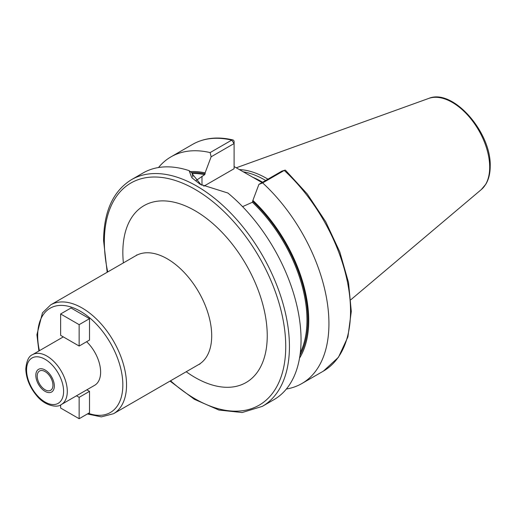 <?xml version="1.0" encoding="UTF-8"?>
<svg xmlns="http://www.w3.org/2000/svg" width="516" height="516" viewBox="0 0 516 516"><rect width="100%" height="100%" fill="white"/><g stroke="black" fill="none" stroke-linecap="round" stroke-linejoin="round"><path stroke-width="0.77" d="M267.939 179.168A91.203 52.658 -120 0 0 239.321 169.583M265.669 180.477A90.526 52.264 -120 0 0 243.159 171.802M234.103 166.571L262.051 182.567M299.525 358.162A112.772 65.106 -120 0 0 252.879 200.434L258.909 184.38L262.65 182.916A130.877 75.562 -120 0 1 301.821 383.569A130.877 75.562 -120 0 1 286.38 389.012M242.585 206.645L252.414 202.259L252.879 200.434M191.642 172.654A111.604 64.436 60 0 1 205.104 173.847L205.104 172.847A112.772 65.106 -120 0 0 190.372 171.635M210.122 152.588L231.723 140.113A130.877 75.562 60 0 0 192.552 144.403L170.944 156.877A130.877 75.562 -120 0 1 210.122 152.588L211.134 156.799L205.104 172.847M170.944 156.877A130.877 75.562 -120 0 0 158.502 167.526M284.774 170.209L281.878 171.119L284.252 170.441A130.877 75.562 60 0 1 323.429 371.094L338.444 357.285L347.9 336.922L351.293 311.445L348.519 282.504L339.799 251.943L325.719 221.757L307.214 193.919L285.496 170.261A2.619 1.019 132.6 0 0 284.774 170.209A2.619 1.019 132.6 0 0 284.252 170.441L262.65 182.916M131.451 179.678A130.877 75.562 -120 0 1 232.31 214.74A130.877 75.562 -120 0 1 289.437 346.449A130.877 75.562 60 0 1 262.334 406.363L273.938 399.661A130.877 75.562 -120 0 0 301.047 339.747A130.877 75.562 -120 0 0 227.879 193.016L200.131 184.289L191.771 177.665L189.12 170.641A130.877 75.562 -120 0 0 143.061 172.976L131.451 179.678C113.152 191.03 103.858 211.354 103.581 240.662L107.186 272.255M205.104 173.847L204.639 174.679L195.725 180.774M201.098 184.831L192.087 173.699L192.12 173.041L189.12 170.641M192.842 176.904L192.12 173.041M211.134 156.799L234.103 143.538L234.103 168.706L203.781 186.212M231.723 140.113A2.619 1.877 -76.7 0 1 232.851 139.92A2.619 1.877 -76.7 0 1 234.103 141.403L234.103 143.538L231.723 140.113M281.878 171.119L258.909 184.38M63.307 336.89L32.534 354.66A28.799 16.628 60 0 1 54.728 362.374A28.799 16.628 60 0 1 67.299 391.36A28.799 16.628 60 0 1 61.333 404.544L94.654 385.304A28.799 16.628 60 0 0 100.62 372.12A28.799 16.628 -120 0 0 86.636 341.715M60.63 404.912L60.63 408.033L79.148 418.721L89.513 412.736L89.513 391.36L86.843 389.812M79.148 346.036L89.513 340.05L89.513 318.675L71.002 307.988L60.63 313.973L60.63 335.348L79.148 346.036L79.148 324.661L60.63 313.973M37.21 376.125A11.126 6.424 -120 0 0 42.067 387.322A11.126 6.424 -120 0 0 50.645 390.309A11.126 6.424 -120 0 0 52.948 385.213A11.126 6.424 -120 0 0 48.091 374.016A11.126 6.424 -120 0 0 39.519 371.03A11.126 6.424 -120 0 0 37.21 376.125M89.513 391.36L79.148 397.346L76.471 395.798M79.148 418.721L79.148 397.346M89.513 318.675L79.148 324.661M54.335 386.013A13.094 7.559 60 0 1 51.626 392.005A13.094 7.559 60 0 1 41.538 388.496A13.094 7.559 60 0 1 35.823 375.325A13.094 7.559 60 0 1 38.532 369.333A13.094 7.559 60 0 1 48.62 372.836A13.094 7.559 60 0 1 54.335 386.013M428.699 98.433A52.896 30.541 -120 0 1 468.354 115.861A52.896 30.541 -120 0 1 489.684 167.171A52.896 30.541 60 0 1 481.312 189.565L485.898 184.109C488.768 179.22 490.2 173.273 490.2 166.268C491.451 132.425 452.855 88.036 428.699 98.433L236.231 167.803M262.618 182.238A90.526 52.264 -120 0 0 252.427 177.123M252.879 201.434A111.604 64.436 60 0 1 299.983 355.266M252.414 202.259A110.946 64.055 60 0 1 300.312 352.744M192.165 173.492A110.946 64.055 60 0 1 204.639 174.679M201.982 185.309L201.982 176.214M170.551 380.789A128.258 74.052 60 0 0 285.735 346.449A128.258 74.052 -120 0 0 195.042 189.366A128.258 74.052 -120 0 0 104.348 241.727A128.258 74.052 60 0 0 107.715 271.951M186.218 371.746A102.11 58.953 -120 0 0 267.243 335.774A102.11 58.953 -120 0 0 195.042 210.715A102.11 58.953 -120 0 0 122.84 252.401A102.11 58.953 -120 0 0 123.382 262.908M199.931 364.044L198.692 364.541A62.836 36.281 -120 0 0 211.702 335.774A62.836 36.281 -120 0 0 184.276 272.538A62.836 36.281 -120 0 0 135.85 255.704L136.901 254.878M135.85 255.704L50.691 304.872A62.836 36.281 60 0 1 99.111 321.707A62.836 36.281 60 0 1 126.543 384.942A62.836 36.281 60 0 1 113.526 413.709L101.317 416.883L87.385 413.967M39.416 350.687A60.217 34.766 60 0 1 37.674 335.774A60.217 34.766 60 0 1 80.257 311.193A60.217 34.766 60 0 1 122.84 384.942A60.217 34.766 60 0 1 88.462 413.342M26.568 369.978A26.181 15.119 60 0 1 45.079 359.291A26.181 15.119 60 0 1 63.597 391.36A26.181 15.119 60 0 1 45.079 402.048A26.181 15.119 60 0 1 26.568 369.978M481.312 189.565L350.88 299.712M323.429 371.094L301.821 383.569M192.552 144.403C204.143 137.862 217.578 136.366 232.851 139.92M170.022 381.092L194.371 399.3L218.958 410.059L242.165 412.529L262.334 406.363M38.893 350.983L36.907 334.71L42.473 312.831L50.691 304.872M198.692 364.541L113.526 413.709M61.333 404.544C57.231 408.124 44.886 405.879 36.752 395.746C29.767 387.368 26.116 378.422 25.8 368.914C26.568 360.794 28.812 356.046 32.534 354.66"/></g></svg>
